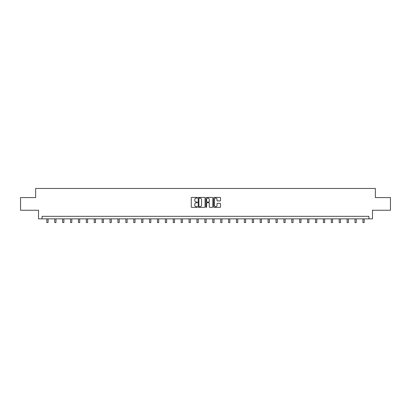 <?xml version="1.0" encoding="UTF-8"?>
<svg xmlns="http://www.w3.org/2000/svg" width="411" height="411" viewBox="0 0 411 411"><rect width="100%" height="100%" fill="white"/><g stroke="black" fill="none" stroke-linecap="round" stroke-linejoin="round"><path stroke-width="0.62" d="M197.393 197.768A0.349 0.349 0 0 0 197.049 197.419L191.762 197.419A0.498 0.498 0 0 0 191.269 197.917L191.269 206.867A0.498 0.498 0 0 0 191.762 207.365L197.049 207.365A0.349 0.349 0 0 0 197.393 207.016A0.349 0.349 0 0 0 197.049 206.666L196.366 206.666A1.593 1.593 0 0 1 194.773 205.079L194.773 204.334A1.593 1.593 0 0 1 196.366 202.741L197.049 202.741A0.349 0.349 0 0 0 197.393 202.392A0.349 0.349 0 0 0 197.049 202.042L196.366 202.042A1.593 1.593 0 0 1 194.773 200.455L194.773 199.705A1.593 1.593 0 0 1 196.366 198.117L197.049 198.117A0.349 0.349 0 0 0 197.393 197.768M220.034 200.928A0.498 0.498 0 0 0 220.527 200.429L220.527 197.917A0.498 0.498 0 0 0 220.034 197.419L214.162 197.419A0.498 0.498 0 0 0 213.669 197.917L213.669 206.867A0.498 0.498 0 0 0 214.162 207.365L220.034 207.365A0.498 0.498 0 0 0 220.527 206.867L220.527 203.835A0.498 0.498 0 0 0 220.034 203.337L217.522 203.337A0.498 0.498 0 0 0 217.023 203.835L217.023 205.341A1.331 1.331 0 0 1 215.693 206.666A1.331 1.331 0 0 1 214.362 205.341L214.362 199.448A1.331 1.331 0 0 1 215.693 198.117A1.331 1.331 0 0 1 217.023 199.448L217.023 200.429A0.498 0.498 0 0 0 217.522 200.928L220.034 200.928M368.919 218.858L372.469 218.858L372.469 210.242L390.45 210.242L390.45 197.578L375.356 197.578L375.356 188.459L35.644 188.459L35.644 197.578L20.55 197.578L20.55 210.242L38.531 210.242L38.531 218.858L368.919 218.858L368.919 216.325L42.081 216.325L42.081 218.858M205.063 197.917A0.498 0.498 0 0 0 204.57 197.419L198.698 197.419A0.498 0.498 0 0 0 198.205 197.917L198.205 206.867A0.498 0.498 0 0 0 198.698 207.365L204.57 207.365A0.498 0.498 0 0 0 205.063 206.867L205.063 197.917M206.43 197.419L212.302 197.419A0.498 0.498 0 0 1 212.795 197.917L212.795 206.867A0.498 0.498 0 0 1 212.302 207.365L209.79 207.365A0.498 0.498 0 0 1 209.291 206.867L209.291 203.24A0.498 0.498 0 0 0 208.793 202.741L207.129 202.741A0.498 0.498 0 0 0 206.63 203.24L206.63 207.016A0.349 0.349 0 0 1 206.281 207.365A0.349 0.349 0 0 1 205.937 207.016L205.937 197.917A0.498 0.498 0 0 1 206.43 197.419M199.248 198.117A0.349 0.349 0 0 0 198.898 198.462L198.898 206.322A0.349 0.349 0 0 0 199.248 206.666L199.967 206.666A1.593 1.593 0 0 0 201.56 205.079L201.56 199.705A1.593 1.593 0 0 0 199.967 198.117L199.248 198.117M209.291 199.469A1.331 1.331 0 0 0 207.961 198.143A1.331 1.331 0 0 0 206.63 199.469L206.63 201.549A0.498 0.498 0 0 0 207.129 202.042L208.793 202.042A0.498 0.498 0 0 0 209.291 201.549L209.291 199.469M46.818 218.858L46.818 222.541L48.082 222.541L48.082 218.858M54.72 218.858L54.72 222.541L55.983 222.541L55.983 218.858M62.621 218.858L62.621 222.541L63.885 222.541L63.885 218.858M70.522 218.858L70.522 222.541L71.791 222.541L71.791 218.858M78.424 218.858L78.424 222.541L79.693 222.541L79.693 218.858M86.331 218.858L86.331 222.541L87.594 222.541L87.594 218.858M94.232 218.858L94.232 222.541L95.496 222.541L95.496 218.858M102.134 218.858L102.134 222.541L103.402 222.541L103.402 218.858M110.035 218.858L110.035 222.541L111.304 222.541L111.304 218.858M117.936 218.858L117.936 222.541L119.205 222.541L119.205 218.858M125.843 218.858L125.843 222.541L127.107 222.541L127.107 218.858M133.745 218.858L133.745 222.541L135.008 222.541L135.008 218.858M141.646 218.858L141.646 222.541L142.915 222.541L142.915 218.858M149.547 218.858L149.547 222.541L150.816 222.541L150.816 218.858M157.449 218.858L157.449 222.541L158.718 222.541L158.718 218.858M165.356 218.858L165.356 222.541L166.619 222.541L166.619 218.858M173.257 218.858L173.257 222.541L174.521 222.541L174.521 218.858M181.159 218.858L181.159 222.541L182.427 222.541L182.427 218.858M189.06 218.858L189.06 222.541L190.329 222.541L190.329 218.858M196.967 218.858L196.967 222.541L198.23 222.541L198.23 218.858M204.868 218.858L204.868 222.541L206.132 222.541L206.132 218.858M212.77 218.858L212.77 222.541L214.033 222.541L214.033 218.858M220.671 218.858L220.671 222.541L221.94 222.541L221.94 218.858M228.573 218.858L228.573 222.541L229.841 222.541L229.841 218.858M236.479 218.858L236.479 222.541L237.743 222.541L237.743 218.858M244.381 218.858L244.381 222.541L245.644 222.541L245.644 218.858M252.282 218.858L252.282 222.541L253.551 222.541L253.551 218.858M260.184 218.858L260.184 222.541L261.453 222.541L261.453 218.858M268.085 218.858L268.085 222.541L269.354 222.541L269.354 218.858M275.992 218.858L275.992 222.541L277.255 222.541L277.255 218.858M283.893 218.858L283.893 222.541L285.157 222.541L285.157 218.858M291.795 218.858L291.795 222.541L293.064 222.541L293.064 218.858M299.696 218.858L299.696 222.541L300.965 222.541L300.965 218.858M307.598 218.858L307.598 222.541L308.867 222.541L308.867 218.858M315.504 218.858L315.504 222.541L316.768 222.541L316.768 218.858M323.406 218.858L323.406 222.541L324.669 222.541L324.669 218.858M331.307 218.858L331.307 222.541L332.576 222.541L332.576 218.858M339.209 218.858L339.209 222.541L340.478 222.541L340.478 218.858M347.115 218.858L347.115 222.541L348.379 222.541L348.379 218.858M355.017 218.858L355.017 222.541L356.28 222.541L356.28 218.858M362.918 218.858L362.918 222.541L364.182 222.541L364.182 218.858"/></g></svg>
